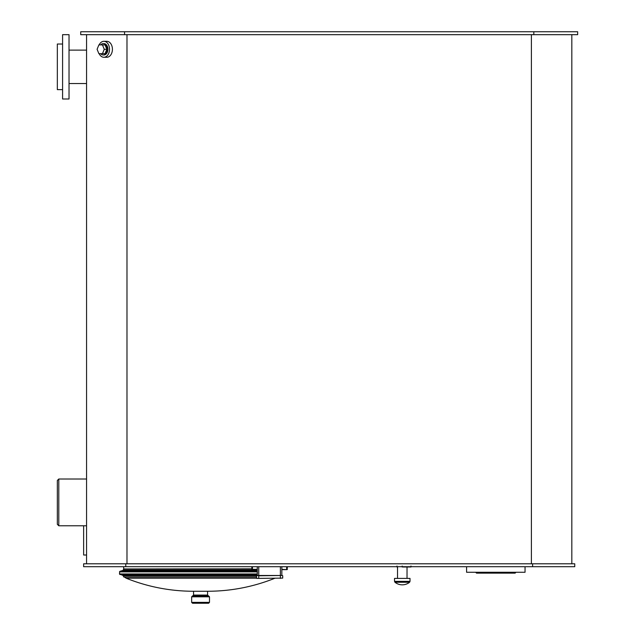 <?xml version="1.0" encoding="UTF-8"?>
<svg xmlns="http://www.w3.org/2000/svg" width="635" height="635" viewBox="0 0 635 635"><rect width="100%" height="100%" fill="white"/><g stroke="black" fill="none" stroke-linecap="round" stroke-linejoin="round"><path stroke-width="0.95" d="M251.73 568.952L123.785 568.952L122.999 570.373L119.864 571.333L119.451 573.953L122.999 575.469L123.833 577.017L256.405 577.017M251.73 568.825L123.785 568.952M256.429 578.223L126.174 578.223L124.309 576.921M274.963 578.223C253.341 586.875 230.878 591.225 207.581 591.264L193.556 591.264L193.556 595.066L192.675 595.94L208.463 595.94L207.581 595.066L193.556 595.066M192.532 595.94L191.651 596.821L209.487 596.821L208.605 595.94L192.675 595.94M191.651 596.821L191.651 602.377L192.532 603.25L208.605 603.25L209.487 602.377L191.651 602.377M475.647 572.262L476.528 573.143L515.112 573.143L515.993 572.262M466.59 566.706L466.59 572.262L525.05 572.262L525.05 566.706M69.024 34.671L69.024 98.989L62.587 98.989L62.587 34.671L69.024 34.671M62.587 44.029L57.333 44.029L57.333 89.63L62.587 89.63M258.739 578.406L258.739 575.77L282.424 575.477L256.699 575.477L258.739 575.477L256.405 575.77L256.699 578.406L282.71 578.112L256.699 578.406M282.71 575.77L282.71 578.112M281.837 569.635L287.099 569.635L287.393 566.706M257.278 569.635L252.016 569.635L251.73 566.706M532.614 566.706L574.746 566.706L574.746 563.785L532.614 563.785L532.614 566.706L83.637 566.706L83.637 563.785L532.614 563.785M281.837 566.706L281.837 575.477M257.278 566.706L257.278 575.477L122.999 575.469M397.526 566.706L397.526 578.406M123.69 566.706L123.69 568.825M97.091 49.292L98.885 44.902L102.465 44.902L104.259 49.292L102.465 53.673L98.885 53.673L97.091 49.292M104.259 49.292L106.839 49.292L105.053 44.902L102.465 44.902M106.839 49.292L105.053 53.673L102.465 53.673M100.687 44.902A5.699 4.032 90 0 1 103.259 43.593A5.699 4.032 90 0 1 107.291 49.292A5.699 4.032 90 0 1 103.259 54.991A5.699 4.032 90 0 1 100.687 53.673M103.568 43.609A5.699 4.032 90 0 1 103.878 43.593A5.699 4.032 90 0 1 107.91 49.292A5.699 4.032 90 0 1 103.878 54.991A5.699 4.032 90 0 1 103.568 54.975M99.163 44.902A7.977 5.644 90 0 1 103.878 41.307A7.977 5.644 90 0 1 109.522 49.292A7.977 5.644 90 0 1 103.878 57.269A7.977 5.644 90 0 1 99.163 53.673M103.878 41.307L106.775 41.307A7.977 5.644 90 0 1 112.419 49.292A7.977 5.644 90 0 1 106.775 57.269L103.878 57.269M86.558 50.125L69.024 50.125M83.637 525.78L83.637 555.014L86.558 555.014M57.333 480.473L57.333 524.319L58.793 525.78L58.793 479.012L57.333 480.473M86.558 479.012L58.793 479.012M125.778 563.785L125.778 566.706M86.558 34.671L86.558 563.785M126.984 34.671L126.984 563.785M531.4 34.671L531.4 563.785M571.825 34.671L571.825 563.785M124.563 34.671L124.563 31.75L80.716 31.75L80.716 34.671L577.667 34.671L577.667 31.75L533.821 31.75L533.821 34.671M124.563 31.75L533.821 31.75M394.526 581.358L394.97 582.271L409.583 582.271L410.019 581.358L394.526 581.358L394.526 578.406L410.019 578.406L410.019 581.358M396.502 566.706L378.698 566.706M410.758 566.999L402.78 566.999M401.598 566.706L397.065 566.706M257.278 570.024L123.373 570.024M256.405 575.818L123.373 575.818M257.278 574.508L119.864 574.508M257.278 573.953L119.451 573.953M257.278 570.373L122.999 570.373M257.278 571.333L119.864 571.333M257.278 571.889L119.451 571.889M280.376 578.406L280.376 566.706M286.663 569.635L281.837 569.341M287.393 569.341L286.663 569.341L286.663 566.706M252.46 569.635L251.73 569.341M257.278 569.341L252.46 569.341L252.46 566.706M258.739 566.706L258.739 575.477M126.174 578.223C147.804 586.875 170.259 591.225 193.556 591.264M207.581 591.264L207.581 595.066M209.487 596.821L209.487 602.377M407.027 566.999L407.027 578.406M103.878 43.593L103.259 43.593M103.878 54.991L103.259 54.991M86.558 83.534L69.024 83.534M86.558 525.78L58.793 525.78M394.97 582.271A11.692 11.692 0 0 0 409.583 582.271M410.98 566.999L410.98 566.015M402.185 566.999L402.185 566.015M397.002 566.999L397.002 566.015"/></g></svg>
